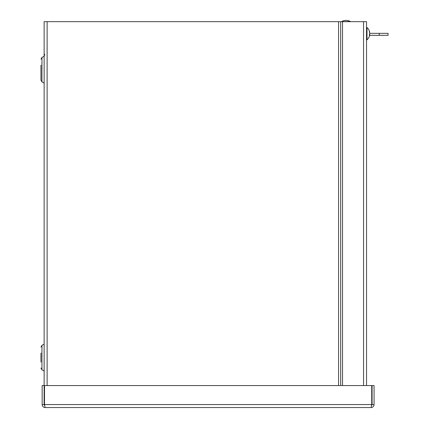 <?xml version="1.0" encoding="UTF-8"?>
<svg xmlns="http://www.w3.org/2000/svg" width="429" height="429" viewBox="0 0 429 429"><rect width="100%" height="100%" fill="white"/><g stroke="black" fill="none" stroke-linecap="round" stroke-linejoin="round"><path stroke-width="0.64" d="M44.611 405.416L44.139 404.568L44.139 21.675L366.532 21.675L366.532 385.558M44.139 69.659L44.139 83.156L44.139 69.659M40.943 362.081L40.943 353.083M41.951 57.448L40.943 59.191L41.951 57.448L44.123 56.194L41.951 57.448L41.951 81.875L40.943 80.126L40.943 65.16M44.123 83.129L41.951 81.875L40.943 80.126L40.943 69.659M342.54 385.558L342.54 21.675M45.142 407.55L44.493 404.568L44.493 385.558L371.729 385.558L371.729 404.568L371.08 407.55L45.142 407.55C43.329 407.373 42.337 406.376 42.155 404.568L42.155 385.558L44.139 385.558M44.139 404.568L42.155 404.568M371.08 407.55C372.887 407.373 373.884 406.376 374.061 404.568L374.061 385.558L372.082 385.558L372.082 404.568L374.061 404.568M44.493 404.568L371.729 404.568L371.605 405.416L372.082 404.568M379.257 35.334L379.257 33.349L388.057 33.349L388.057 35.334L369.626 35.334A8.124 8.124 0 0 1 366.988 39.811L366.988 27.526L366.532 27.526L366.988 27.526A8.124 8.124 0 0 1 369.739 32.722A8.124 8.124 0 0 0 366.988 27.526M379.257 33.349L369.744 33.349M369.6 32.384L369.685 32.695L369.685 32.384A8.124 7.229 178.9 0 0 369.364 31.22L369.364 31.687A8.124 6.719 0.9 0 1 369.685 32.77L369.685 33.993A8.124 3.705 179.4 0 1 369.364 34.593L369.364 35.376A8.124 4.563 0.6 0 0 369.685 34.647L369.685 34.958M369.685 34.572L369.685 33.349M341.865 21.45A8.848 8.848 0 0 1 350.246 21.45L341.865 21.675M44.123 344.112L41.951 345.366L40.943 347.115L41.951 345.366L41.951 369.793L44.123 371.047L44.139 344.085M340.68 21.675L340.68 385.558M338.567 385.558L338.567 21.675M47.12 21.675L47.12 385.558M363.551 385.558L363.551 21.675M369.685 34.647L369.374 34.642M44.9 55.228L44.139 53.663M41.951 369.793L40.943 368.044L41.951 369.793M369.374 35.344L369.374 34.567M369.374 31.735L369.374 31.274M369.744 34.502L369.428 34.497M366.988 39.811L366.532 39.811L366.988 39.811A8.124 8.124 0 0 0 369.739 34.62"/></g></svg>
